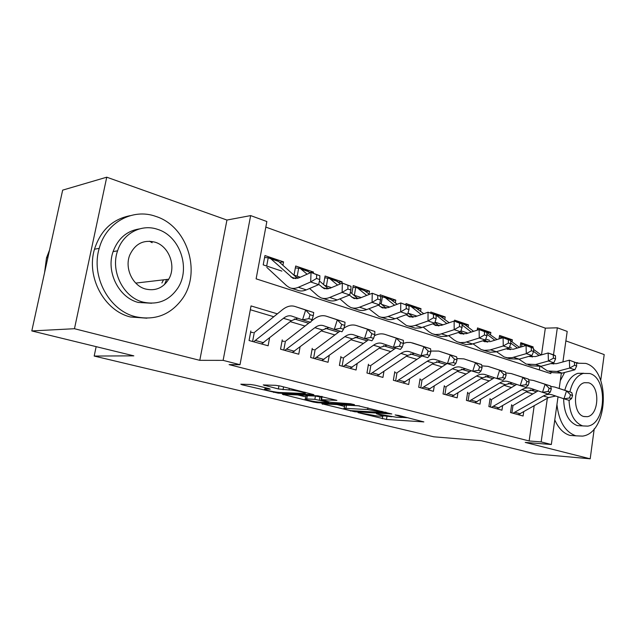 <?xml version="1.0" encoding="UTF-8"?>
<svg xmlns="http://www.w3.org/2000/svg" width="636" height="636" viewBox="0 0 636 636"><rect width="100%" height="100%" fill="white"/><g stroke="black" fill="none" stroke-linecap="round" stroke-linejoin="round"><path stroke-width="0.95" d="M358.028 412.645L386.481 419.442L423.854 421.907L398.716 415.443L395.147 414.95L398.963 416.055C401.936 416.818 402.866 417.288 401.745 417.47L396.546 417.264L376.417 413.774L379.811 414.863C382.808 415.618 383.762 416.087 382.681 416.27L377.752 416.063L358.028 412.645M164.414 284.65L166.664 279.466M255.203 385.233L250.552 384.494L240.821 384.192L242.101 384.796L278.202 393.167L313.874 394.678L280.484 386.092L275.666 385.329L263.232 384.939L278.369 388.962L289.022 389.932C294.579 390.067 308.563 393.247 304.7 393.485L280.325 392.523C275.046 392.38 261.364 389.304 265.005 389.065L270.228 389.192L269.012 388.612L255.203 385.233M31.8 330.935L62.662 190.132L106.745 177.19L74.468 328.717L31.8 330.935L133.83 355.85L94.184 356.057L433.816 436.805L481.341 440.7L535.194 453.85L590.192 458.81L525.233 442.425L551.332 444.516L541.157 441.909L529.136 440.963L229.103 364.619L240.011 364.698L223.117 360.366L250.648 215.596L266.866 221.527L256.117 278.838L550.84 373.602L551.054 372.116M74.468 328.717L199.784 360.334L223.117 360.366M321.927 403.781L354.84 411.77L391.8 413.964L357.806 405.696L321.927 403.781M313.27 402.039L282.328 394.28L318.016 395.831L336.889 400.37L321.061 399.662L330.569 402.262L350.563 403.773L354.467 404.647L317.634 402.739L313.27 402.039L313.389 401.348M590.192 458.81L594.231 428.775M600.726 380.447L604.2 354.57L565.865 340.896M281.867 271.103L263.209 264.878L264.95 255.545L283.561 261.881L279.657 262.358M300.264 277.232L294.023 275.15L295.692 266.007L313.484 272.073L309.7 272.47M323.573 284.546L325.083 276.024L342.104 281.82L338.447 282.153M351.843 293.514L353.211 285.604L369.524 291.153L365.978 291.431M379.962 295.978L380.161 294.778L395.799 300.105L392.356 300.327M405.832 304.652L406.007 303.579L421.008 308.691L417.669 308.873M430.636 313.079L430.81 312.03L445.216 316.935L441.964 317.078M454.47 321.172L454.629 320.139L468.478 324.861L465.313 324.972M477.191 330.171L477.533 327.938L490.849 332.477L487.772 332.556M499.037 338.924L499.562 335.442L512.378 339.815L509.38 339.87M511.654 404.711L510.501 412.549L523.094 416.016L523.69 411.913M490.078 398.613L488.877 406.587L501.955 410.188L502.591 405.871M467.651 392.269L466.403 400.394L479.989 404.138L480.681 399.583M444.333 385.678L443.03 393.962L457.165 397.85L457.912 393.032M420.062 378.817L418.711 387.26L433.418 391.315L434.229 386.203M394.789 371.67L393.374 380.28L408.702 384.502L409.584 379.064M368.443 364.221L366.964 373.006L382.944 377.41L383.906 371.615M340.96 356.454L339.409 365.414L356.08 370.009L357.138 363.808M312.252 348.337L310.63 357.488L328.049 362.281L329.21 355.635M282.249 339.855L280.548 349.204L298.761 354.22L300.041 347.049M529.136 440.963L534.176 405.871M532.865 393.915L526.195 391.927M511.471 387.547L504.141 385.36M489.235 380.916L481.19 378.523M466.101 374.024L457.292 371.4M442.02 366.853L432.393 363.983M416.922 359.38L406.412 356.247M390.75 351.581L379.287 348.162M363.434 343.44L350.937 339.719M334.894 334.934L321.283 330.887M305.041 326.045L290.231 321.633M273.79 316.736L250.322 309.74M269.553 338.026L268.13 345.777L249.066 340.53L250.854 330.982M541.498 354.864L545.338 328.152L265.816 227.1M539.344 369.906L539.821 366.559M532.952 348.003L533.119 346.874L520.765 342.669L520.097 347.248M512.378 339.815L512.075 341.874M509.5 346.978L511.233 347.558M490.849 332.477L490.523 334.631M485.713 339.052L489.656 340.363M468.478 324.861L468.128 327.119M460.909 330.784L467.229 332.89M445.216 316.935L444.834 319.312M435.016 322.15L442.998 324.813M421.008 308.691L420.603 311.203M408.328 313.254L416.946 316.132M395.799 300.105L395.354 302.76M381.568 304.334L389.725 307.053M369.524 291.153L369.039 293.967M353.624 295.025L361.264 297.569M342.104 281.82L341.85 283.314M324.408 285.278L331.475 287.639M313.484 272.073L313.278 273.218M283.561 261.881L282.933 265.299M96.155 346.644L94.184 356.057M199.784 360.334L226.941 220.048L106.745 177.19M226.941 220.048L250.648 215.596M545.338 328.152L557.335 327.802L567.201 331.412L562.916 361.94M277.36 313.842L251.037 305.924L240.011 364.698M536.49 391.792L530.337 389.94M515.104 385.36L508.291 383.309M492.876 378.674L485.348 376.409M469.75 371.718L461.45 369.222M445.661 364.468L436.542 361.725M420.571 356.923L410.554 353.91M394.392 349.045L383.413 345.745M367.059 340.824L355.055 337.215M338.503 332.231L325.378 328.287M308.635 323.247L294.293 318.93M541.157 441.909L547.342 398.287M561.318 373.316L559.195 388.445M558.026 396.808L551.332 444.516M530.193 356.709L529.049 356.327L535.409 356.581L548.137 352.988L553.519 354.816L557.335 327.802M533.119 346.874L530.233 346.906M382.769 415.761L391.824 416.747M402.095 417.399L408.137 417.788M337.144 404.591L344.529 406.404M350.714 410.625L385.36 412.685L367.6 409.544L344.203 408.304C343.066 408.495 344.1 408.996 347.304 409.799L350.714 410.625M344.648 405.712L344.736 405.18L346.477 405.172L359.396 405.863M305.852 396.928L297.696 394.932M306.759 398.939L305.495 398.947C302.14 399.177 314.907 402.008 320.17 402.206L328.836 402.628L327.794 402.119L314.86 399.336L306.759 398.939L307.331 395.719L306.059 395.735L305.98 396.22M307.331 395.719L315.432 396.077L321.498 397.182M520.598 343.83L523.722 344.402L525.654 345.61M552.39 363.18L553.535 364.023M551.42 363.728L556.635 363.641L569.347 360.191L576.51 362.862L574.443 362.154L574.586 365.31L576.653 366.002L576.51 362.862M576.653 366.002L574.88 369.786L562.137 373.125L552.7 372.648L549.353 371.567M574.88 369.786L569.697 368.061L556.945 371.44L547.509 370.971L540.592 366.392M528.142 345.905L530.162 346.882M533.612 351.462L539.137 355.532M533.54 349.363L541.164 354.96M522.013 343.981L521.6 346.803M574.586 365.31L569.697 368.061L569.347 360.191L574.443 362.154M511.543 405.49L512.02 405.545M512.99 413.233L543.39 395.99C546.364 394.312 549.313 393.938 552.231 394.861L563.965 398.804L566.517 390.917L554.743 387.062L550.649 386.354M518.237 414.68L548.614 397.556L555.713 396.029M571.565 398.613L569.196 400.386L563.965 398.804L569.474 397.977L571.565 398.613L572.583 395.457L570.5 394.813L569.474 397.977M570.5 394.813L566.517 390.917L571.732 392.531L554.743 387.062M538.112 390.838L513.538 405.243M512.99 405.514L511.901 412.931M571.732 392.531L572.583 395.457M556.937 404.552C558.917 421.604 565.229 432.019 575.858 435.819L582.473 436.121C608.27 433.156 610.981 370.311 585.772 363.41L576.526 363.18M554.783 419.943C558.519 428.37 563.599 433.529 570.023 435.414L575.882 435.827M581.9 425.874L577.257 425.595C568.481 422.05 563.941 413.082 563.639 398.692M569.045 400.338C569.737 414.092 574.284 422.622 582.679 425.921L587.736 426.128C606.203 423.727 607.929 378.285 589.811 373.531L583.228 373.404C576.677 375.701 572.225 381.87 569.872 391.927M588.554 382.785L584.484 382.689C572.829 384.923 572.36 414.139 583.959 416.548L587.394 416.675C599.231 414.982 600.209 385.71 588.554 382.785M564.792 390.265C567.312 381.067 571.653 375.431 577.814 373.332L583.745 373.268M577.917 362.846L575.914 362.584M564.617 372.473L560.284 380.726M135.389 316.672C154.747 320.822 170.337 314.971 182.135 299.111C201.771 272.542 187.612 226.313 155.876 216.431C132.988 207.948 106.037 222.274 99.224 248.358C90.638 276.477 109.225 310.511 135.389 316.672M130.157 215.668C112.5 219.174 100.607 230.351 94.486 249.217C85.939 277.121 104.431 310.877 130.483 316.99L146.844 318.191M151.583 303.245L138.29 302.458C118.876 297.688 105.791 271.89 113.089 251.61C118.018 238.452 126.834 230.868 139.53 228.88M142.877 302.06C157.593 305.304 169.24 300.637 177.826 288.068C190.887 268.479 180.067 236.139 157.68 229.381C141.653 223.649 123.106 233.158 117.573 250.838C110.243 271.262 123.384 297.25 142.877 302.06M155.073 242.189C143.553 239.414 135.11 243.707 129.752 255.076C124.37 268.217 132.638 285.723 145.533 289.022C155.438 291.256 163.166 287.989 168.707 279.228C176.474 266.444 169.176 246.299 155.073 242.189M161.91 282.996L163.492 279.84M152.163 242.698L149.468 241.203M49.521 250.083L46.492 257.906L44.576 272.637M499.379 336.659L503.935 337.978M530.845 355.818L532.427 356.995M555.562 358.911L555.435 355.707L553.28 354.975L553.407 358.179L555.562 358.911L553.829 362.79L541.069 366.272L531.64 365.851L528.079 364.698M553.829 362.79L548.431 360.994L535.671 364.515L526.242 364.102L518.968 359.189M507.274 338.805L509.468 339.934M510.732 343.05L517.426 348.035M510.676 340.832L519.533 347.415M500.945 336.818L500.707 338.416M553.407 358.179L548.431 360.994L548.137 352.988L553.28 354.975M555.435 355.707L553.519 354.816M477.334 329.217L482.04 330.537M506.351 348.751L513.324 349.244L526.059 345.491L533.501 348.258L531.259 347.502L531.37 350.762L533.612 351.517L533.501 348.258M533.612 351.517L531.927 355.508L519.159 359.141L509.746 358.776L505.954 357.551M531.927 355.508L526.314 353.64L512.139 357.655L507.337 357.814L504.133 356.963L496.47 351.684M485.594 331.443L497.034 339.545M486.898 334.218L494.832 340.22M508.426 348.13L510.477 349.681M531.37 350.762L526.314 353.64L526.059 345.491L531.259 347.502M482.796 340.824L483.972 341.421L490.34 341.604L503.076 337.684L510.668 340.506L508.331 339.719L508.41 343.043L510.756 343.83L510.668 340.506M510.756 343.83L509.118 347.932L495.651 351.915L490.149 352.265L482.939 350.118M509.118 347.932L503.267 345.984L489.8 350.015L484.306 350.372L481.118 349.53L473.049 343.845M455.654 321.578L465.035 324.757L473.613 331.324M463.08 323.788L465.035 324.757M462.046 324.932L471.316 332.064M485.085 340.109L487.645 342.065M508.41 343.043L503.267 345.984L503.076 337.684L508.331 339.719M458.31 332.517L460.059 333.502L466.403 333.646L479.123 329.543L486.866 332.429L484.425 331.602L484.489 334.989L486.93 335.808L486.866 332.429M486.93 335.808L485.355 340.029L471.189 344.362L465.759 344.489L458.961 342.375M485.355 340.029L479.25 338.002L465.099 342.383L460.321 342.621L457.157 341.794L454.04 339.958L448.65 335.665M432.003 313.54L435.596 314.756L446.814 323.525M439.659 315.822L449.207 322.722M460.623 331.61L463.859 334.131M484.489 334.989L479.25 338.002L479.123 329.543L484.425 331.602M489.951 399.432L490.587 399.495M491.509 407.31L521.973 389.59C524.954 387.865 527.904 387.459 530.814 388.381L542.524 392.325L545.116 384.279L533.373 380.431L528.643 379.74M496.955 408.813L527.403 391.212L534.471 389.614M550.283 392.134L547.962 393.97L542.524 392.325L548.105 391.466L550.283 392.134L551.317 388.914L549.146 388.246L548.105 391.466M549.146 388.246L545.116 384.279L550.545 385.965L533.373 380.431M516.694 384.406L492.105 399.185M491.556 399.456L490.42 407.016M550.545 385.965L551.317 388.914M467.516 393.135L468.311 393.215M469.193 401.165L499.705 382.936C502.694 381.155 505.636 380.726 508.538 381.648L520.208 385.591L522.848 377.379L511.145 373.539L505.715 372.895M474.853 402.723L505.358 384.621L512.378 382.944M528.126 385.392L525.869 387.3L520.208 385.591L525.861 384.7L528.126 385.392L529.184 382.109L526.918 381.409L525.861 384.7M526.918 381.409L522.848 377.379L528.5 379.128L511.145 373.539M494.434 377.712L469.837 392.889M469.288 393.175L468.112 400.871M528.5 379.128L529.184 382.109M444.19 386.585L445.152 386.688M445.987 394.773L476.523 376.011C479.52 374.175 482.454 373.722 485.34 374.636L496.962 378.571L499.658 370.184L488.003 366.36L481.81 365.835M451.878 396.395L482.406 377.768L489.378 376.003M505.048 378.364L502.861 380.352L496.962 378.571L502.686 377.649L505.048 378.364L506.129 375.017L503.768 374.286L502.686 377.649M503.768 374.286L499.658 370.184L505.541 372.012L488.003 366.36M471.26 370.756L446.695 386.346M446.146 386.64L444.914 394.479M505.541 372.012L506.129 375.017M419.911 379.772L421.064 379.891M421.843 388.127L452.379 368.793C455.376 366.9 458.31 366.416 461.18 367.33L472.723 371.249L475.474 362.687L463.883 358.871L456.855 358.545M427.972 389.812L458.508 370.621L465.425 368.769M480.991 371.042L478.884 373.109L472.723 371.249L478.526 370.295L480.991 371.042L482.088 367.624L479.631 366.869L478.526 370.295M479.631 366.869L475.474 362.687L481.611 364.587L463.883 358.871M447.132 363.506L422.606 379.541M422.058 379.835L420.778 387.833M481.611 364.587L482.088 367.624M432.822 323.819L435.127 325.258L441.44 325.346L454.128 321.061L462.038 324.002L459.494 323.136L459.526 326.586L462.07 327.445L462.038 324.002M462.07 327.445L460.559 331.785L446.432 336.317L441.018 336.5L433.967 334.305M460.559 331.785L454.199 329.671L440.072 334.258L435.318 334.544L432.178 333.725L429.093 331.881L423.21 327.103M407.382 305.185L410.951 306.385L421.255 314.597M415.284 307.538L423.767 313.707M434.889 322.539L439.063 325.847M459.526 326.586L454.199 329.671L454.128 321.061L459.494 323.136M394.622 372.68L395.974 372.815M396.705 381.195L427.217 361.272C430.206 359.324 433.124 358.799 435.978 359.706L447.442 363.609L450.24 354.864L438.737 351.072L430.755 351.048M403.089 382.959L433.609 363.18L440.454 361.232M455.893 363.402L453.865 365.557L447.442 363.609L453.317 362.623L455.893 363.402L457.014 359.904L454.446 359.117L453.317 362.623M454.446 359.117L450.24 354.864L456.656 356.852L438.737 351.072M422.026 355.937L397.532 372.45M396.983 372.76L395.648 380.908M456.656 356.852L457.014 359.904M380.67 296.408L385.281 297.664L394.59 305.24M406.221 314.701L409.115 316.656L415.388 316.68L428.036 312.197L436.113 315.202L433.458 314.295L433.458 317.817L436.113 318.708L436.113 315.202M436.113 318.708L434.682 323.183L420.595 327.93L415.213 328.16L407.891 325.878M434.682 323.183L428.028 320.973L415.348 325.362C412.033 326.483 408.948 326.467 406.118 325.306L396.657 318.143M389.9 298.912L397.214 304.262M407.994 312.984L413.201 317.197M382.443 296.551L381.179 304.016M433.458 317.817L428.028 320.973L428.036 312.197L433.458 314.295M368.268 365.287L369.834 365.438M370.502 373.976L400.95 353.417C403.94 351.414 406.849 350.857 409.671 351.756L421.032 355.635L423.894 346.692L410.633 342.478L406.746 342.47L403.431 343.368M377.156 375.812L407.628 355.413L414.394 353.37M429.674 355.429L427.742 357.663L421.032 355.635L426.987 354.61L429.674 355.429L430.818 351.851L428.131 351.024L426.987 354.61M428.131 351.024L423.894 346.692L430.588 348.767L412.486 342.931M395.846 348.035L371.4 365.056M370.852 365.382L369.452 373.69M430.588 348.767L430.818 351.851M352.924 287.273L357.329 287.838L366.734 295.414M378.42 305.145L381.958 307.673L388.175 307.633L400.767 302.935L409.012 306.003L406.237 305.057L406.213 308.643L408.988 309.581L409.012 306.003M408.988 309.581L407.636 314.192L394.996 318.739C391.689 319.9 388.628 319.908 385.814 318.755L380.654 317.086M407.636 314.192L400.68 311.886L388.055 316.49C384.756 317.658 381.703 317.674 378.905 316.521L368.928 308.746M363.442 289.921L369.484 294.333M379.851 302.911L386.187 308.158M355.707 287.472L354.363 295.263M406.213 308.643L400.68 311.886L400.767 302.935L406.237 305.057M340.761 357.583L342.565 357.75M343.162 366.447L373.531 345.221C376.512 343.146 379.398 342.55 382.188 343.448L393.422 347.304L396.339 338.153L385.058 334.417C381.664 333.344 378.118 333.789 374.429 335.736M350.11 368.363L380.495 347.304L387.181 345.157M402.27 347.089L400.442 349.418L393.422 347.304L399.456 346.23L402.27 347.089L403.439 343.432L400.632 342.565L399.456 346.23M400.632 342.565L396.339 338.153L403.343 340.324L385.058 334.417M368.514 339.775L344.132 357.353M343.591 357.686L342.128 366.161M403.343 340.324L403.439 343.432M324.765 277.789L329.416 278.353L337.605 285.079M349.339 295.096L353.568 298.284L359.722 298.173L372.243 293.244L380.67 296.384L377.76 295.398L377.705 299.055L380.614 300.033L380.67 296.384M380.614 300.033L379.35 304.795L366.773 309.565C363.49 310.781 360.461 310.813 357.686 309.668L352.193 307.888M379.35 304.795L372.068 302.37L359.523 307.204C356.24 308.436 353.219 308.476 350.46 307.331L347.502 305.471L339.934 298.88M335.832 280.532L340.491 283.879M350.364 292.25L357.957 298.697M327.81 277.988L326.403 285.946M377.705 299.055L372.068 302.37L372.243 293.244L377.76 295.398M312.038 349.538L314.105 349.721M314.621 358.585L344.855 336.659C347.828 334.504 350.69 333.876 353.441 334.751L364.531 338.575L367.513 329.21L356.383 325.521C352.352 324.281 348.186 325.187 343.861 328.232M321.872 360.588L352.145 338.837L358.72 336.571M373.594 338.36L371.885 340.793L364.531 338.575L370.653 337.462L373.594 338.36L374.779 334.615L371.845 333.709L370.653 337.462M371.845 333.709L367.513 329.21L374.843 331.483L356.383 325.521M339.95 331.149L315.671 349.307M315.13 349.649L313.604 358.307M374.843 331.483L374.779 334.615M295.35 267.891L300.248 268.44L307.116 274.195M318.723 284.379L323.867 288.458L329.949 288.275L342.367 283.1L350.985 286.303L347.94 285.27L347.844 289.006L350.889 290.032L350.985 286.303M350.889 290.032L349.728 294.945L337.247 299.954C333.987 301.233 330.998 301.305 328.271 300.168L322.404 298.268M349.728 294.945L342.104 292.409L329.655 297.481C326.403 298.777 323.414 298.856 320.703 297.72L317.809 295.859L309.589 288.498M298.077 278.171L297.338 277.511M306.997 270.729L310.145 272.852M319.439 280.953L328.422 288.776M298.682 268.09L297.203 276.215M347.844 289.006L342.104 292.409L342.367 283.1L347.94 285.27M282.018 341.127L284.356 341.333M284.793 350.372L314.86 327.691C317.817 325.465 320.647 324.789 323.358 325.656L334.274 329.44L337.319 319.844L326.355 316.203C322.269 314.955 318.032 316.012 313.62 319.375L311.147 321.291M292.377 352.455L322.492 329.965L328.939 327.588M343.551 329.217L341.969 331.761L334.274 329.44L340.467 328.279L343.551 329.217L344.768 325.386L341.683 324.44L340.467 328.279M341.683 324.44L337.319 319.844L344.998 322.229L326.355 316.203M310.074 322.126L285.93 340.896M285.397 341.254L283.791 350.094M344.998 322.229L344.768 325.386M264.576 257.54L268.217 257.739L270.872 258.804L292.759 278.163L298.753 277.9L311.044 272.454L319.868 275.738L316.672 274.657L316.529 278.465L319.733 279.546L319.868 275.738M319.733 279.546L318.676 284.626L306.314 289.889C303.086 291.232 300.136 291.344 297.465 290.215L291.201 288.195M318.676 284.626L310.678 281.963L298.356 287.297C295.136 288.665 292.194 288.784 289.539 287.655L286.709 285.795L266.786 267.351M276.859 260.49L278.632 261.436L297.481 278.369M268.217 257.739L266.675 266.031M316.529 278.465L310.678 281.963L311.044 272.454L316.672 274.657M250.6 332.334L253.239 332.556M253.589 341.771L283.433 318.294C286.367 315.989 289.165 315.265 291.821 316.124L302.537 319.852L305.646 310.026L294.889 306.441C290.883 305.216 286.693 306.345 282.312 309.827L254.821 332.103M261.523 343.957L291.431 320.687L297.743 318.183M312.045 319.63L310.614 322.293L302.537 319.852L308.81 318.644L312.045 319.63L313.286 315.702L310.058 314.709L308.81 318.644M310.058 314.709L305.646 310.026L313.707 312.522L294.889 306.441M254.289 332.469L252.603 341.5M313.707 312.522L313.286 315.702M379.899 414.362L379.811 414.863M399.05 415.531L398.963 416.055M386.974 416.437L386.481 419.442M382.729 416.262L382.315 418.774M354.944 411.174L354.84 411.77M350.667 410.61L350.579 411.087M322.539 403.812L322.46 404.273M385.448 412.152L385.36 412.685M381.998 411.293L381.91 411.826M367.894 407.795L367.6 409.544M346.477 405.172L345.936 408.312M283.569 394.312L283.473 394.821M322.134 396.443L321.57 399.662M317.769 401.992L317.634 402.739M327.882 401.602L327.794 402.119M319.932 396.792L319.359 400.052M315.432 396.077L314.86 399.336M266.285 387.944L266.087 389.057M289.316 388.286L289.022 389.932M283.553 386.855L283.044 389.709M278.95 385.758L278.369 388.962M264.584 384.963L264.481 385.551M278.345 392.364L278.202 393.167M273.854 391.736L273.726 392.46M242.213 384.224L242.101 384.796M553.384 363.911L551.722 363.363M562.137 373.125L556.945 371.44M530.138 346.866L524.986 345.117M543.39 395.99L548.614 397.556M515.16 412.359L520.399 413.805M532.372 356.955L529.82 356.112M541.069 366.272L535.671 364.515M509.253 339.775L503.911 337.962M510.422 349.681L507.011 348.552M519.159 359.141L513.538 357.313M487.573 332.405L482.016 330.521M487.446 342.073L483.249 340.681M496.35 351.716L490.499 349.816M463.509 334.146L458.461 332.469M472.596 343.989L466.498 342.009M441.599 316.792L435.596 314.756M521.973 389.59L527.403 391.212M493.679 406.412L499.125 407.922M499.705 382.936L505.358 384.621M471.363 400.235L477.024 401.801M476.523 376.011L482.406 377.768M448.157 393.811L454.048 395.441M452.379 368.793L458.508 370.621M424.013 387.125L430.135 388.827M438.554 325.878L433.172 324.098M447.823 335.935L441.471 333.86M417.208 308.508L410.951 306.385M427.217 361.272L433.609 363.18M398.859 380.169L405.243 381.934M412.518 317.253L407.183 315.488M421.986 327.524L415.348 325.362M391.8 299.882L385.281 297.664M400.95 353.417L407.628 355.413M372.648 372.911L379.302 374.755M385.329 308.245L380.05 306.504M394.996 318.739L388.055 316.49M365.31 290.883L358.513 288.569M373.531 345.221L380.495 347.304M345.3 365.342L352.249 367.266M356.899 298.833L351.7 297.107M366.773 309.565L359.523 307.204M337.676 281.494L330.577 279.085M344.855 336.659L352.145 338.837M316.744 357.44L324.002 359.451M327.15 288.975L322.031 287.281M337.247 299.954L329.655 297.481M308.81 271.691L301.392 269.171M314.86 327.691L322.492 329.965M286.9 349.18L294.484 351.279M295.986 278.655L290.97 276.994M306.314 289.889L298.356 287.297M278.632 261.436L270.872 258.804M283.433 318.294L291.431 320.687M255.672 340.538L263.614 342.732M386.108 412.311L386.012 412.891M344.736 405.18L344.203 408.304M321.641 396.387L321.061 399.662M306.059 395.735L305.495 398.947M328.963 401.865L328.868 402.453M265.26 387.698L265.005 389.065M304.938 392.166L304.803 392.921M528.866 346.151L523.722 344.402M583.753 416.485L587.394 416.675M577.814 373.332L583.228 373.404M47.859 257.652L46.492 257.906M135.754 283.1L168.707 279.228M113.089 251.61L117.573 250.838M99.224 248.358L94.486 249.217M507.989 339.052L502.647 337.239M508.124 349.41L506.94 349.013M486.309 331.682L480.76 329.798M485.149 341.81L483.972 341.421M463.787 324.026L458.015 322.07M461.227 333.892L460.059 333.502M440.366 316.068L434.364 314.025M436.288 325.64L435.127 325.258M415.984 307.776L409.735 305.654M410.268 317.038L409.115 316.656M390.591 299.151L384.08 296.933M383.095 308.047L381.958 307.673M364.126 290.151L357.329 287.838M354.697 298.65L353.568 298.284M336.508 280.762L329.416 278.353M324.972 288.824L323.867 288.458M307.665 270.96L300.248 268.44M293.848 278.52L292.759 278.163M277.511 260.704L269.759 258.073"/></g></svg>
